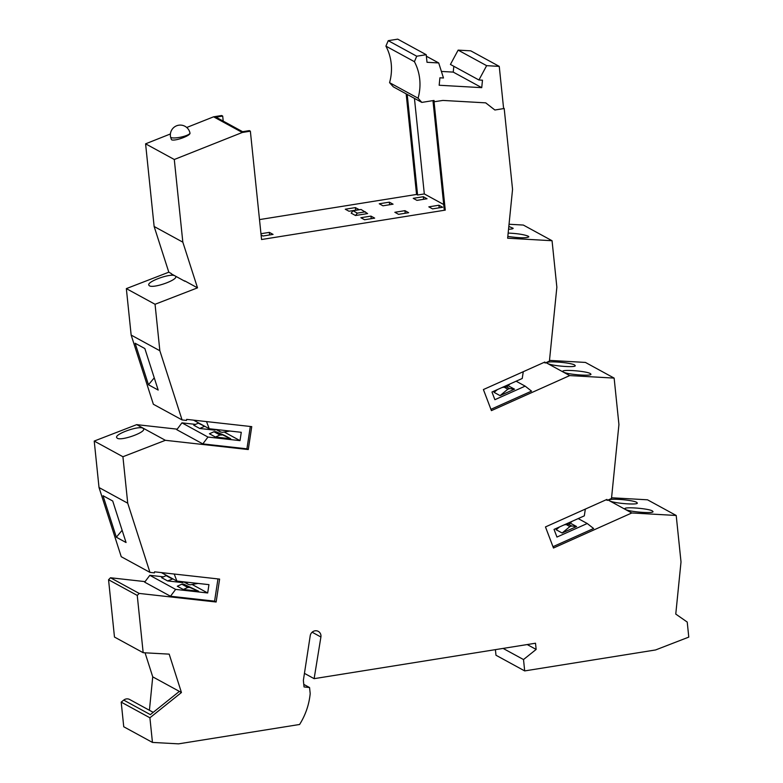 <?xml version="1.0" encoding="UTF-8"?>
<svg xmlns="http://www.w3.org/2000/svg" width="783" height="783" viewBox="0 0 783 783"><rect width="100%" height="100%" fill="white"/><g stroke="black" fill="none" stroke-linecap="round" stroke-linejoin="round"><path stroke-width="1.17" d="M495.404 649.645L495.982 655.244L524.688 670.914L655.567 649.959L688.776 637.108L687.229 622.064L675.768 614.078L681.014 561.94L676.209 515.478L631.793 512.963L553.483 548.012L545.467 526.93L606.942 499.417L607.305 500.376L611.494 498.497L618.932 424.562L614.136 378.101L569.711 375.586L491.421 410.625L483.405 389.552L544.86 362.04L545.232 362.999L549.421 361.12L556.86 287.195L552.054 240.724L507.638 238.208L512.552 189.378L504.183 108.436L503.606 108.534M485.695 102.857L494.866 110.002L485.734 102.857L442.914 100.43L434.066 101.78L445.263 210.118L261.561 239.52L250.364 131.182L242.29 132.474L174.286 159.497L182.831 242.162L197.512 287.85L155.054 304.274L159.849 350.745L182.077 419.923L186.511 420.422L186.677 419.375L251.744 426.637L248.27 449.55L165.389 440.31L122.921 456.734L127.727 503.195L149.954 572.383L154.388 572.872L154.545 571.835L219.612 579.097L216.137 602.01L139.188 593.426L137.25 595.423L143.172 652.709L169.187 654.138L181.441 692.524L179.376 691.389L150.365 714.634L123.724 700.1L121.199 702.126L123.743 726.761L152.45 742.421L178.583 743.85L299.595 724.481A67.211 63.384 118.6 0 0 310.195 693.591L309.569 687.552L304.039 686.936L303.364 680.388L310.225 635.727A5.657 5.334 118.6 0 1 318.28 631.372A5.657 5.334 118.6 0 1 320.903 637L314.13 678.665L535.503 643.225L536.149 649.43L523.514 659.55L524.688 670.914M123.724 700.1A5.657 5.334 -61.4 0 1 129.626 699.483L153.214 712.354M145.061 652.816L152.734 676.855L149.416 710.289M145.07 581.622L110.491 577.766L108.553 579.753L114.475 637.049L143.172 652.709M177.193 429.162L136.682 424.64L94.224 441.064L99.02 487.535L121.248 556.713L149.954 572.383M170.41 133.962L145.589 143.827L154.134 226.493L168.805 272.19L126.347 288.614L131.153 335.075L153.37 404.263L182.077 419.923M250.364 131.182L249.337 130.614L242.603 131.701L215.971 117.156L222.695 116.08L221.667 115.522L213.593 116.814L186.726 127.482M259.506 219.592L416.556 194.448L417.593 195.016L407.199 94.42M406.162 93.852L416.556 194.448M552.054 240.724L523.347 225.064L509.038 224.251M614.136 378.101L585.43 362.431L549.49 360.395M676.209 515.478L647.512 499.808L611.572 497.773M181.441 692.524L149.905 717.786L152.45 742.421M149.905 717.786L121.199 702.126M494.866 110.002L503.616 108.602L499.251 66.379L486.635 65.664L478.932 79.993L482.485 80.199L481.731 87.657L453.24 72.105L441.397 71.439M185.277 582.004L188.302 584.372L190.152 584.823L198.04 583.433M504.183 108.436L503.557 108.103M631.793 512.963L608.088 500.024M636.706 502.383L637.323 503.038C637.998 505.231 613.481 503.293 609.781 500.856L609.164 500.2C608.489 498.008 632.997 499.946 636.706 502.383M652.396 510.947L653.012 511.602C653.688 513.795 629.18 511.857 625.47 509.42L624.854 508.764C624.188 506.572 648.696 508.51 652.396 510.947M198.588 591.204L183.77 584.167L181.842 584.196L177.301 586.232L183.291 589.491L198.588 591.204L189.75 587.436L187.832 587.465L183.291 589.491M172.896 578.891L167.601 580.927L182.889 582.64L180.041 581.426M171.408 273.913L184.827 281.244M552.984 546.691L593.612 528.505L587.23 523.514L556.958 537.06L554.041 529.396L584.314 515.85L585.341 509.077M516.124 381.213L525.158 386.136L531.54 391.128L490.921 409.313M525.158 386.136L494.885 399.692L491.969 392.029L522.241 378.473L523.269 371.71M205.019 426.432L198.275 423.172L193.734 425.208L199.724 428.477L215.022 430.18L213.162 429.162M224.721 435.475L230.711 438.744L215.423 437.041L209.433 433.772L213.974 431.736L215.893 431.707L224.721 435.475M195.584 424.386L181.95 422.859L207.965 437.061L240.009 440.633L224.232 432.02M240.009 440.633L241.272 432.304L209.227 428.732L206.516 421.597M607.305 500.376L606.179 499.76M569.711 375.586L546.005 362.646M574.624 365.005L575.241 365.661C575.916 367.853 551.408 365.915 547.699 363.478L547.082 362.823C546.417 360.63 570.924 362.568 574.624 365.005M590.313 373.569L590.94 374.225C591.615 376.417 567.098 374.48 563.398 372.042L562.781 371.387C562.106 369.194 586.614 371.132 590.313 373.569M217.537 429.652L220.424 431.913L222.274 432.363L229.859 431.032M230.711 438.744L215.893 431.707M438.92 205.234L428.82 206.849L432.539 208.875L442.64 207.26L438.92 205.234L439.185 207.808M220.424 431.913L215.961 429.476M213.974 431.736L219.954 435.005L221.883 434.976M215.423 437.041L219.954 435.005M578.206 518.591L587.23 523.514M163.451 576.836L149.827 575.319L175.637 589.403L207.681 592.976L192.099 584.48M207.681 592.976L208.944 584.647L176.899 581.074L161.367 572.598M559.522 526.949L556.145 529.739L562.135 533.008L576.591 526.538L570.523 523.259M193.499 420.138L209.227 428.732M545.232 362.999L544.097 362.382M508.823 226.434L513.168 228.284C513.041 228.822 511.505 229.145 508.539 229.233M508.147 233.07C517.426 233.51 524.121 234.548 528.241 236.192L528.858 236.848C526.362 238.238 519.344 238.091 507.815 236.427M364.584 219.749L374.675 218.134L370.956 216.108L360.865 217.723L364.584 219.749M261.091 234.998L262.971 236.016L273.071 234.401L269.352 232.375L269.616 234.959M269.352 232.375L260.964 233.716M180.824 581.505L182.889 582.64M181.842 584.196L187.832 587.465M188.302 584.372L183.633 581.818M212.457 429.084L215.022 430.18M199.724 428.477L204.265 426.441M198.275 423.172L199.039 423.163M370.956 216.108L371.22 218.692M404.938 210.666L394.847 212.281L398.557 214.317L408.657 212.702L404.938 210.666L405.202 213.25M502.089 387.497L506.924 386.802L509.997 383.954M506.474 386.861L509.704 388.622L507.834 389.2L504.164 387.194M507.834 389.2L500.063 395.63L494.073 392.361L497.44 389.572M500.063 395.63L514.509 389.161L508.451 385.882M514.509 389.161L509.704 388.622M423.329 196.719L413.238 198.334L416.947 200.37L427.048 198.755L423.329 196.719L423.593 199.303M184.71 280.862L197.512 287.85M355.365 207.603L345.274 209.218L348.993 211.244L359.084 209.629L355.365 207.603L355.629 210.187M389.347 202.161L379.256 203.776L382.975 205.802L393.066 204.187L389.347 202.161L389.611 204.745M564.161 524.874L569.006 524.179L572.079 521.331M576.591 526.538L571.786 526L569.916 526.577L562.135 533.008M569.916 526.577L566.246 524.571M568.556 524.238L571.786 526M182.831 242.162L154.134 226.493M168.805 272.19L171.291 273.541M388.241 40.667L397.725 39.15L426.216 54.702L416.732 56.219L414.413 61.681L385.911 46.128L388.241 40.667L416.732 56.219M426.383 56.219L438.715 62.953L427.009 62.288L426.216 54.702M481.731 87.657L439.165 85.249L439.919 77.791L443.472 77.987L438.715 62.953M453.817 66.291L453.24 72.105M486.635 65.664L458.133 50.122L450.431 64.441L478.932 79.993M458.133 50.122L470.749 50.836L499.251 66.379M172.143 578.901L166.153 575.632L161.611 577.668L167.601 580.927M443.707 204.52L424.317 193.939L417.593 195.016M432.97 100.625L444.225 209.55L445.263 210.118M352.986 210.764L361.061 209.472L367.628 213.583L355.521 215.521L351.185 213.152L352.986 210.764L357.322 213.123L355.521 215.521M222.695 116.08L223.214 121.111M166.153 575.632L166.906 575.622M523.514 659.55L503.097 648.412M527.204 644.556L536.149 649.43M314.13 678.665L304.44 673.37M309.569 687.552L303.775 684.391M152.734 676.855L179.376 691.389M108.553 579.753L137.25 595.423M216.137 602.01L214.591 601.168L170.479 596.245L144.669 582.16L149.827 575.319M139.188 593.426L110.491 577.766M174.218 574.027L176.899 581.074M207.965 437.061L202.807 443.902L246.929 448.825L248.27 449.55M202.807 443.902L176.792 429.701L181.95 422.859M116.344 537.226L126.053 542.521L112.713 501.003L103.013 495.708L116.344 537.226L122.128 530.297M127.727 503.195L99.02 487.535M122.921 456.734L94.224 441.064M165.389 440.31L136.682 424.64M117.274 438.216L116.667 437.57C114.582 434.017 139.09 425.365 143.005 428.262L143.612 428.908C145.707 432.461 121.189 441.123 117.274 438.216M424.317 193.939L414.442 98.374M434.174 101.829L434.027 100.449L421.831 102.407L393.34 86.854L389.572 82.655A49.525 46.706 118.6 0 0 385.911 46.128M175.637 589.403L170.479 596.245M148.476 384.766L158.176 390.061L144.845 348.543L135.136 343.248L148.476 384.766L154.251 377.846M159.849 350.745L131.153 335.075M155.054 304.274L126.347 288.614M175.617 276.213L175.735 276.458C177.829 280.001 153.311 288.663 149.396 285.766L148.799 285.11C146.832 281.841 168.678 273.649 174.345 275.518M174.286 159.497L145.589 143.827M242.29 132.474L213.593 116.814M189.956 132.963L189.966 133.022C191.042 135.606 174.247 141.654 171.457 139.687L170.567 137.025A9.905 2.212 -11.8 0 0 170.997 137.505A9.905 2.212 -11.8 0 0 183.153 136.575A9.905 2.212 -11.8 0 0 189.956 132.963A9.905 9.905 0 0 0 178.24 125.3A9.905 9.905 0 0 0 170.567 137.025M189.75 587.436L183.77 584.167M389.572 82.655L418.073 98.208A49.525 46.706 118.6 0 0 414.413 61.681M418.073 98.208L421.831 102.407M365.397 211.831L357.322 213.123M214.591 601.168L217.968 578.911M250.315 426.481L246.929 448.825M312.123 632.204L320.903 637"/></g></svg>
